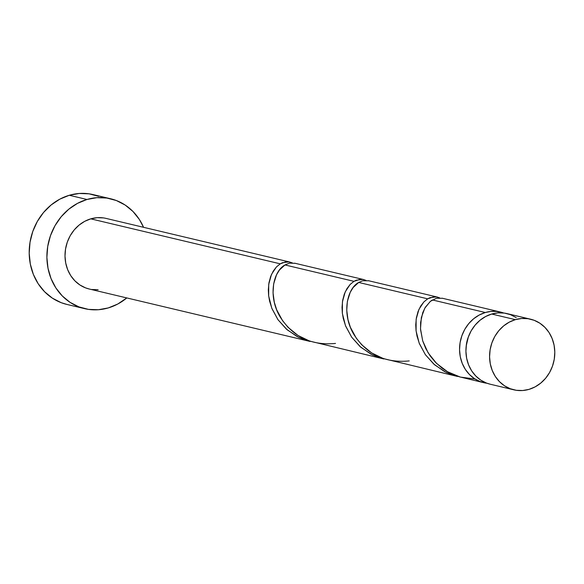<?xml version="1.0" encoding="UTF-8"?>
<svg xmlns="http://www.w3.org/2000/svg" width="584" height="584" viewBox="0 0 584 584"><rect width="100%" height="100%" fill="white"/><g stroke="black" fill="none" stroke-linecap="round" stroke-linejoin="round"><path stroke-width="0.88" d="M530.571 319.192L506.919 313.579A36.296 32.397 103.4 0 0 491.699 314.031L515.351 319.645A36.296 32.397 -76.6 0 1 530.571 319.192A36.296 32.397 -76.6 0 1 554.793 353.539A36.296 32.397 -76.6 0 1 529.031 389.367L535.119 386.871L540.711 383.126L545.595 378.286L549.573 372.534L552.5 366.088L554.267 359.197L554.8 352.123L554.077 345.144L552.128 338.523L549.033 332.515L544.901 327.354L539.901 323.237L534.221 320.317L528.075 318.718L521.702 318.484L515.351 319.645L509.263 322.142L503.663 325.879L498.787 330.719L494.801 336.479L491.874 342.925L490.107 349.816L489.574 356.89L490.297 363.868L492.246 370.49L495.341 376.498L499.473 381.659L504.474 385.776L510.161 388.696L516.307 390.294L522.673 390.521L529.031 389.367A36.296 32.397 -76.6 0 1 513.803 389.82A36.296 32.397 -76.6 0 1 489.582 355.474A36.296 32.397 -76.6 0 1 515.351 319.645L491.699 314.031L485.611 316.528L480.011 320.266L475.135 325.106L471.149 330.858L468.222 337.311L466.455 344.202L465.923 351.276L466.645 358.255L468.594 364.876L471.689 370.884L475.821 376.045L480.822 380.162L486.509 383.075L490.297 384.236M110.661 198.772L92.973 194.574A56.458 50.392 103.4 0 0 69.292 195.275L86.98 199.48A56.458 50.392 -76.6 0 1 110.661 198.772A56.458 50.392 -76.6 0 1 143.562 227.307L139.379 219.496L132.955 211.466L125.173 205.057L116.333 200.524L106.77 198.034L96.864 197.677L86.98 199.48L69.292 195.275A56.458 50.392 103.4 0 0 29.207 251.011A56.458 50.392 103.4 0 0 66.89 304.432L84.578 308.637A56.458 50.392 -76.6 0 1 46.902 255.208A56.458 50.392 -76.6 0 1 86.98 199.48L77.504 203.363L68.81 209.181L61.21 216.708L55.02 225.658L50.465 235.688L47.72 246.411L46.888 257.413L48.012 268.268L51.042 278.568L55.86 287.912L62.284 295.942L70.065 302.351L78.906 306.885L88.461 309.381L98.375 309.732L108.259 307.929A56.458 50.392 -76.6 0 1 84.578 308.637M126.794 297.935A56.458 50.392 -76.6 0 1 108.259 307.929L117.734 304.045L126.794 297.935M295.205 263.326L289.547 263.128L284.977 264.953L353.984 281.335L360.08 279.298L363.095 279.444L365.971 280.378L362.817 279.4L356.32 280.181L353.984 281.335L284.977 264.953L279.473 269.99L276.509 274.838L273.641 283.963L273.042 292.788L274.29 302.205L276.677 309.805L282.598 320.711L288.007 327.274L298.001 335.457L309.732 341.107L383.768 358.948L378.746 357.496L370.767 354.035L360.116 346.633L351.619 337.107L345.692 326.201L343.297 318.594L342.319 312.907L342.027 307.352L342.655 300.358L344.326 294.051L346.911 288.671L350.196 284.379L353.984 281.335L350.13 284.452L345.217 291.891L342.421 301.84L342.377 313.425L345.458 325.595L351.714 337.238L360.89 347.312L372.461 354.897L383.768 358.948M289.971 262.07L106.003 218.394A36.296 32.397 103.4 0 0 90.783 218.847L280.276 263.837L285.591 261.88L289.109 261.902L292.431 262.961M363.095 279.444L364.066 279.67M485.326 312.52A36.296 32.397 -76.6 0 1 500.554 312.068A36.296 32.397 -76.6 0 1 503.693 313.002L496.436 311.396L490.867 311.433L485.326 312.52L432.401 299.95L485.326 312.52A36.296 32.397 -76.6 0 0 459.564 348.341A36.296 32.397 -76.6 0 0 483.786 382.688A36.296 32.397 -76.6 0 0 487.012 383.265L480.136 381.564L474.456 378.651L469.456 374.534L465.324 369.373L462.229 363.365L460.28 356.744L459.557 349.758L460.09 342.691L461.856 335.793L464.784 329.347L468.762 323.594L473.646 318.754L479.238 315.017L485.326 312.52M442.482 298.285L436.445 298.249L430.459 301.308L425.32 307.279L422.743 312.666L420.611 322.39L420.553 329.639L422.75 341.019L425.772 348.553L430.014 355.707L435.43 362.27L441.854 367.978L447.264 371.585L453.082 374.534L459.228 376.775L483.786 382.688M368.767 280.787L362.737 280.743L358.685 282.452L427.692 298.833L433.788 296.796L436.803 296.949L439.679 297.877L436.525 296.898L430.028 297.679L427.692 298.833L358.685 282.452L353.181 287.489L350.217 292.343L347.356 301.461L346.75 310.294L347.998 319.711L350.393 327.303L356.306 338.209L361.715 344.772L371.709 352.955L383.447 358.613L457.484 376.446L452.454 374.994L444.475 371.534L433.832 364.131L425.327 354.605L419.407 343.699L417.005 336.092L416.027 330.405L415.735 324.85L416.363 317.864L418.042 311.549L420.619 306.169L423.911 301.877L427.692 298.833L423.838 301.95L418.925 309.389L416.129 319.346L416.093 330.931L419.166 343.1L425.422 354.743L434.606 364.81L446.169 372.402L457.484 376.446M436.803 296.949L437.774 297.168M89.381 289.051L85.585 287.89L79.906 284.977L74.905 280.86L70.773 275.699L67.678 269.691L65.729 263.07L65.007 256.084L65.539 249.018L67.306 242.119L70.233 235.673L74.212 229.921L79.095 225.081L84.687 221.343L90.783 218.847A36.296 32.397 103.4 0 0 65.014 254.668A36.296 32.397 103.4 0 0 89.235 289.014L310.06 341.443L305.031 339.99L297.052 336.53L286.408 329.135L277.904 319.601L271.983 308.695L269.582 301.089L268.611 295.402L268.319 289.846L268.947 282.86L270.618 276.553L273.202 271.166L276.488 266.881L280.276 263.837L90.783 218.847L97.134 217.686L103.507 217.912M292.263 262.88L289.109 261.902L282.605 262.676L280.276 263.837L276.414 266.954L271.502 274.385L268.713 284.342L268.669 295.927L271.75 308.096L278.006 319.74L287.182 329.807L298.752 337.399L310.06 341.443M468.339 336.968L466.207 345.962A29.032 25.915 103.4 0 1 468.339 336.975M98.105 289.722L91.732 289.496M98.645 196.326L89.082 193.83L79.168 193.479L69.292 195.275L59.816 199.159L51.115 204.977L43.523 212.51L37.332 221.46L32.77 231.49L30.025 242.207L29.2 253.208L30.324 264.07L33.354 274.37L38.172 283.714L44.596 291.744L52.377 298.147L61.218 302.687L67.109 304.49M516.249 317.616L510.569 314.703L504.423 313.097L498.05 312.871L491.699 314.031A36.296 32.397 103.4 0 0 465.93 349.86A36.296 32.397 103.4 0 0 490.151 384.199L513.803 389.82M475.055 379.031L460.316 377.081L447.49 371.716L436.511 363.365L428.094 352.765L422.699 340.866L420.502 328.748L421.349 317.513L424.802 308.169L430.152 301.556L432.401 299.95M409.223 360.919C385.513 363.212 367.234 354.656 354.386 335.267C341.253 314.579 346.772 288.803 358.685 282.452M335.515 343.421C311.805 345.713 293.526 337.158 280.67 317.762C267.538 297.073 273.057 271.297 284.977 264.953M294.672 263.187L363.686 279.568M500.554 312.068L442.088 298.183M368.38 280.685L437.394 297.073"/></g></svg>
